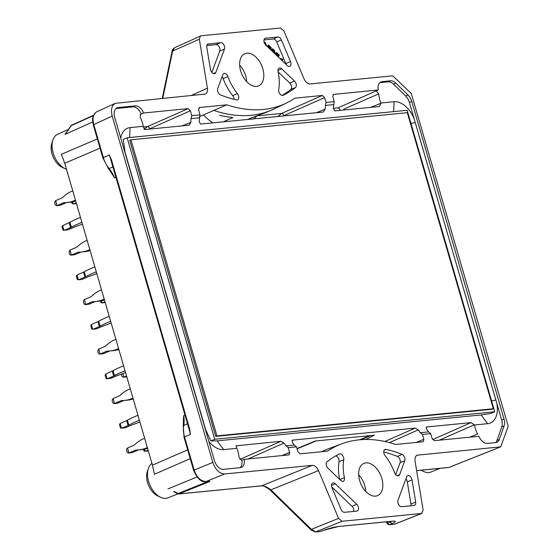 <?xml version="1.0" encoding="UTF-8"?>
<svg xmlns="http://www.w3.org/2000/svg" width="560" height="560" viewBox="0 0 560 560"><rect width="100%" height="100%" fill="white"/><g stroke="black" fill="none" stroke-linecap="round" stroke-linejoin="round"><path stroke-width="0.84" d="M291.879 440.377L292.369 440.153L292.285 442.267L294.371 445.074L296.478 446.824L297.885 451.675L300.111 453.845L327.495 451.157A175.959 108.815 66.9 0 1 341.635 443.87A175.959 108.815 66.9 0 1 395.598 444.472L423.248 441.721L423.857 439.313L422.45 434.462L430.703 433.65L428.589 431.9L426.503 429.093L426.594 426.979L471.093 422.611L474.488 424.984L487.662 423.696A23.415 14.483 66.9 0 0 496.853 403.452L414.225 119.063A23.415 14.483 66.9 0 0 394.114 101.696L380.94 102.991L379.547 106.463M379.267 106.533L334.768 110.901L333.34 108.409L334.25 101.661L325.997 102.473L324.59 97.622L322.371 95.452L281.666 113.449L257.152 115.85L259.693 114.646M325.997 102.473L325.024 109.228L323.337 112.028L200.543 124.075L199.115 121.583L200.025 114.835L191.779 115.647L191.002 118.622L199.29 117.81M140.511 114.177L140.217 117.25A20.279 12.544 -113.1 0 1 143.276 126.315L144.613 129.563L189.119 125.195L190.806 122.402L191.002 118.622M143.276 126.315L130.102 127.61A23.415 14.483 66.9 0 0 120.736 138.131M487.662 423.696L481.124 414.953L217.119 440.867L210.847 440.916L205.646 429.667L125.013 152.138L123.256 139.426L127.148 137.767L407.141 110.285L494.739 411.782L214.746 439.257L127.148 137.767M208.859 441.455A23.415 14.483 66.9 0 0 223.657 449.603L236.824 448.315L236.159 445.718M235.984 445.844L280.945 441.273L283.969 443.086L286.083 445.886L288.232 447.636L289.639 452.487L289.03 454.895L244.195 459.333L241.836 460.292A9.772 6.041 -113.1 0 1 240.205 467.677M292.369 440.153L415.17 428.099L384.86 441.497M389.459 442.617L418.194 429.912L415.17 428.099M418.194 429.912L420.301 432.712L422.45 434.462M481.124 414.953L490.84 413.441L494.739 411.782M370.755 107.373L380.954 103.257M191.779 115.647L190.365 110.796L188.146 108.626L147.441 126.623L143.955 129.346M198.926 107.765L199.493 107.513L198.618 109.984L200.025 114.835M380.94 102.991A20.279 12.544 -113.1 0 1 378.714 93.849L343.763 109.151M365.757 439.467L374.36 435.218L315.308 441.014L296.968 448.518M236.824 448.315A20.279 12.544 -113.1 0 1 239.057 457.457L241.836 460.292M115.997 108.528L132.874 106.869A9.772 6.041 -113.1 0 1 141.239 114.044L140.322 114.31M379.918 82.628L388.283 81.802A9.772 6.041 -113.1 0 1 393.449 84.091L405.671 96.019A9.772 6.041 -113.1 0 1 409.388 102.403L414.225 119.063M340.158 110.376A2.443 1.47 66.2 0 0 337.869 107.933L378.28 89.964L333.41 94.416L332.836 96.81L334.25 101.661M376.362 90.972L378.714 93.849M496.853 403.452L501.69 420.112A9.772 6.041 -113.1 0 1 501.781 426.846L504.14 425.845A9.772 6.041 66.9 0 0 504.049 419.111L411.74 101.402A9.772 6.041 66.9 0 0 408.023 95.018L395.801 83.09A9.772 6.041 66.9 0 0 390.635 80.801L382.137 81.634A9.772 6.041 66.9 0 0 381.003 81.921A9.772 6.041 66.9 0 0 378.28 89.964M469.742 437.192L477.547 434.049A20.279 12.544 -113.1 0 1 474.488 424.984M501.781 426.846L496.979 440.447A9.772 6.041 -113.1 0 1 495.614 442.61M356.72 504.273L335.307 483.812A4.074 2.52 66.9 0 0 332.717 483.014A4.074 2.52 66.9 0 0 331.982 487.711L341.068 509.383A4.074 2.52 66.9 0 0 344.519 512.295L356.853 511.091A4.074 2.52 66.9 0 0 357.322 510.972A4.074 2.52 66.9 0 0 358.519 508.088A4.074 2.52 66.9 0 0 356.72 504.273L352.009 506.282A4.074 2.52 -113.1 0 1 353.745 511.392M327.985 468.244L340.718 480.417A4.074 2.52 66.9 0 0 343.308 481.215A4.074 2.52 66.9 0 0 344.4 477.659A39.9 24.675 66.9 0 1 343.763 459.732A4.074 2.52 66.9 0 0 342.559 455.399A4.074 2.52 66.9 0 0 339.409 453.971A4.074 2.52 66.9 0 0 339.346 453.999A167.538 103.607 -113.1 0 0 327.012 461.776A4.074 2.52 66.9 0 0 327.985 468.244M401.73 506.681L414.057 505.47A4.074 2.52 66.9 0 0 414.533 505.351A4.074 2.52 66.9 0 0 415.674 502.061L412.013 479.857A4.074 2.52 66.9 0 0 407.68 475.657A4.074 2.52 66.9 0 0 406.672 476.812L398.006 500.227A4.074 2.52 66.9 0 0 398.643 504.504A4.074 2.52 66.9 0 0 401.73 506.681M399.637 474.635L404.796 460.705A4.074 2.52 66.9 0 0 402.052 454.412A167.538 103.607 66.9 0 0 386.015 449.421A4.074 2.52 66.9 0 0 384.951 449.498A4.074 2.52 66.9 0 0 385.084 455.679A39.9 24.675 -113.1 0 1 394.604 472.731A4.074 2.52 66.9 0 0 398.629 475.783A4.074 2.52 66.9 0 0 399.637 474.635L397.103 475.713M207.536 44.198L220.745 42.616A4.074 2.52 66.9 0 1 223.832 44.793A4.074 2.52 66.9 0 1 224.469 49.07L215.803 72.485L213.269 73.57M208.418 43.82A4.074 2.52 66.9 0 0 207.949 43.946A4.074 2.52 66.9 0 0 206.801 47.236L210.462 69.44A4.074 2.52 66.9 0 0 214.795 73.64A4.074 2.52 66.9 0 0 215.803 72.485M236.46 99.876A167.538 103.607 -113.1 0 1 220.423 94.885A4.074 2.52 66.9 0 1 217.686 88.592L222.838 74.662A4.074 2.52 66.9 0 1 223.846 73.514A4.074 2.52 66.9 0 1 227.871 76.566A39.9 24.675 66.9 0 0 237.398 93.618A4.074 2.52 66.9 0 1 237.524 99.799A4.074 2.52 66.9 0 1 236.46 99.876M290.493 61.579L281.407 39.914A4.074 2.52 66.9 0 0 277.956 37.002L265.629 38.206A4.074 2.52 66.9 0 0 265.153 38.325A4.074 2.52 66.9 0 0 263.956 41.209A4.074 2.52 66.9 0 0 265.755 45.024L287.168 65.485A4.074 2.52 66.9 0 0 289.758 66.283A4.074 2.52 66.9 0 0 290.493 61.579L285.782 63.588A4.074 2.52 -113.1 0 1 286.069 64.435M278.075 71.638A39.9 24.675 -113.1 0 1 278.719 89.565A4.074 2.52 66.9 0 0 279.916 93.898A4.074 2.52 66.9 0 0 283.066 95.326A4.074 2.52 66.9 0 0 283.136 95.298A167.538 103.607 66.9 0 0 295.463 87.521A4.074 2.52 66.9 0 0 294.49 81.053L281.757 68.88A4.074 2.52 66.9 0 0 279.174 68.082A4.074 2.52 66.9 0 0 278.075 71.638M199.493 107.513L226.877 104.825A175.959 108.815 66.9 0 0 286.349 103.082A175.959 108.815 66.9 0 0 294.98 98.14L322.371 95.452M430.703 433.65L432.11 438.501L434.329 440.671L478.898 436.296A9.772 6.041 66.9 0 0 487.249 443.429L495.747 442.596A9.772 6.041 66.9 0 0 496.881 442.309A9.772 6.041 66.9 0 0 499.331 439.446L504.14 425.845M296.478 446.824L288.232 447.636M116.095 108.444L118.216 107.541A9.772 6.041 66.9 0 0 117.082 107.828A9.772 6.041 66.9 0 0 114.723 117.425L214.445 460.663A9.772 6.041 66.9 0 0 223.328 469.329L240.338 467.663A9.772 6.041 66.9 0 0 241.472 467.376A9.772 6.041 66.9 0 0 244.195 459.333M118.216 107.541L135.233 105.868A9.772 6.041 66.9 0 1 143.577 113.001L188.146 108.626M246.89 53.165A17.507 10.829 -113.1 0 1 262.29 67.109A17.507 10.829 -113.1 0 1 258.573 85.897A17.507 10.829 -113.1 0 1 256.55 86.408A17.507 10.829 -113.1 0 1 241.15 72.464A17.507 10.829 -113.1 0 1 244.867 53.683A17.507 10.829 -113.1 0 1 246.89 53.165M365.925 462.889A17.507 10.829 -113.1 0 1 381.325 476.833A17.507 10.829 -113.1 0 1 377.608 495.614A17.507 10.829 -113.1 0 1 375.585 496.132A17.507 10.829 -113.1 0 1 360.185 482.188A17.507 10.829 -113.1 0 1 363.902 463.4A17.507 10.829 -113.1 0 1 365.925 462.889M162.75 98.399L172.557 51.436L174.433 47.81L200.963 35.812L280.469 28.007L283.92 30.919L303.947 78.687C305.585 82.159 307.657 83.902 310.163 83.93L392.707 75.831L411.25 93.464L508.046 425.579L508.06 426.699L500.689 446.852L417.186 455.189C415.373 456.085 414.659 458.066 415.058 461.132L423.129 510.076L421.512 513.485L342.006 521.29L338.555 518.378L318.528 470.61C316.89 467.138 314.818 465.395 312.312 465.367L224.672 473.97C219.45 473.711 215.509 469.861 212.828 462.413L112.21 116.074C110.663 109.718 111.671 105.469 115.234 103.334L205.422 94.052C207.144 93.1 207.809 91.14 207.417 88.165L191.072 95.62M200.459 35.945L199.346 39.221L207.417 88.165M410.949 505.778A4.074 2.52 -113.1 0 0 410.963 504.07L407.302 481.866L412.013 479.857M404.796 460.705L400.085 462.714A4.074 2.52 -113.1 0 0 397.341 456.414A167.538 103.607 66.9 0 0 383.733 451.99M405.916 478.849A4.074 2.52 -113.1 0 1 407.302 481.866M400.085 462.714L395.682 474.6M222.082 76.699A4.074 2.52 66.9 0 1 223.16 78.575A39.9 24.675 66.9 0 0 232.687 95.627L237.398 93.618M206.815 45.521L216.034 44.618L220.745 42.616M211.848 72.457L219.758 51.079A4.074 2.52 66.9 0 0 219.128 46.795A4.074 2.52 66.9 0 0 216.034 44.618M234.038 99.316A4.074 2.52 66.9 0 0 232.687 95.627M226.877 104.825L199.43 116.62M213.822 110.39A176.554 109.179 66.9 0 0 270.802 110.418A176.554 109.179 66.9 0 0 274.225 108.892L286.349 103.082M219.569 115.339A176.498 109.144 66.9 0 0 230.881 117.208L232.757 117.936A45.5 28.14 -113.1 0 1 231.497 117.285M232.799 117.6L223.321 121.842M247.506 119.469L260.89 114.261A176.498 109.144 66.9 0 0 266.07 112.371L270.802 110.418M212.884 122.864A45.304 28.014 -113.1 0 1 203.511 114.898M141.239 114.044L143.577 113.001M341.635 443.87L329.042 448.581A176.554 109.179 66.9 0 0 325.57 449.988A176.554 109.179 66.9 0 0 321.965 451.696M474.369 424.781L439.271 440.188M111.111 160.58L111.58 160.195L109.263 154.931L111.083 160.489M189.553 428.589L190.477 434.455L189.042 428.932L189.553 428.589L111.58 160.195M365.75 491.442A17.507 10.829 66.9 0 0 358.687 474.845M440.223 468.321L430.934 472.031A19.033 11.767 -113.1 0 1 428.876 472.528A19.033 11.767 -113.1 0 1 423.549 471.464A19.033 11.767 -113.1 0 1 421.344 470.176M190.225 458.647L154.364 474.278L152.446 465.143L64.743 163.261L61.39 154.266L97.349 138.971M66.493 169.281A19.033 11.767 -113.1 0 1 65.121 168.721A19.033 11.767 -113.1 0 1 52.892 139.986A19.033 11.767 -113.1 0 1 57.596 134.274L68.656 129.269M66.486 132.307L65.023 134.379L92.666 122.003M66.381 132.447L68.621 129.325A1.631 0.616 32.4 0 1 68.929 129.185L65.023 134.379M185.01 415.051L183.701 415.618L183.498 418.215L183.246 425.964L184.037 437.353L193.62 470.323C197.323 478.695 201.348 482.454 205.702 481.6L209.762 481.509L178.857 493.934L261.723 485.8L312.312 465.367M96.817 111.755L96.789 111.769C93.212 113.911 92.204 118.153 93.765 124.509L103.341 157.479A20.202 12.488 66.9 0 0 109.102 168.56A24.584 15.204 -113.1 0 1 114.618 177.842L115.934 177.282M114.618 177.842L108.423 168.588A1.631 0.546 140.7 0 0 109.102 168.56L112.938 166.971M177.835 493.892L167.958 497.84A19.033 11.767 -113.1 0 1 165.9 498.337A19.033 11.767 -113.1 0 1 160.573 497.273A19.033 11.767 -113.1 0 1 148.344 468.538A19.033 11.767 -113.1 0 1 151.956 463.435M246.715 81.718A17.507 10.829 66.9 0 0 239.652 65.121M335.734 455.889A4.074 2.52 -113.1 0 1 339.052 461.734A39.9 24.675 66.9 0 0 339.633 479.374M352.009 506.282L331.695 486.871M285.782 63.588L276.696 41.916A4.074 2.52 -113.1 0 0 273.245 39.004L264.026 39.907M282.079 60.144L281.547 60.109M276.43 55.216L276.647 54.565L275.492 53.739L275.765 52.927L276.654 52.556L279.349 55.132C278.999 56.203 278.754 56.231 278.607 55.216L277.767 55.58M277.529 56.273L278.061 54.698L278.985 56.056L278.103 56.434L277.634 55.958M271.432 50.442L271.852 49.189L272.741 48.818C274.981 50.477 275.492 52.003 274.274 53.389M267.526 46.718L267.953 45.458L268.835 45.087L271.194 47.691L270.774 49.812M282.03 95.417A167.538 103.607 66.9 0 0 290.752 89.53L295.463 87.521M278.138 71.925L289.786 83.055A4.074 2.52 -113.1 0 1 290.752 89.53M257.152 115.85L253.547 118.874M390.488 521.409L390.691 522.032A1.631 1.12 -113 0 0 392.266 523.523L389.55 524.678A1.631 1.253 84.4 0 1 389.277 524.748L394.863 524.111L389.55 524.678A1.631 1.12 67 0 1 387.968 523.187A1.631 0.812 142 0 0 387.835 524.132A1.631 1.631 0 0 0 389.277 524.748M316.162 440.93L297.052 448.812M359.604 439.789L369.523 435.687M148.344 468.538L147.315 471.611A16.072 9.94 66.9 0 0 157.64 495.88L160.573 497.273M52.892 139.986L51.863 143.059A16.072 9.94 66.9 0 0 62.188 167.335L65.121 168.721M277.928 116.48L281.666 113.449A2.443 1.477 66.2 0 1 283.885 115.612L324.59 97.622M174.433 47.81L174.475 47.796C172.872 49.175 172.074 50.33 172.081 51.275L162.232 98.448M320.873 531.342A1.631 0.896 69.3 0 1 320.747 531.419A1.631 0.896 69.3 0 1 320.593 531.447L315.658 531.93L311.402 529.347A1.631 0.504 134.3 0 0 311.22 530.124L315.385 532A1.631 1.253 84.4 0 0 315.658 531.93L342.006 521.29M315.385 532L320.327 531.517A1.631 1.253 84.4 0 0 320.593 531.447L323.771 530.25A1.631 0.896 69.3 0 0 323.918 530.215C329.259 528.297 334.124 527.065 338.52 526.512A1.631 1.253 84.4 0 0 338.793 526.442L392.686 521.157C396.431 520.912 396.291 521.703 392.266 523.523M110.775 159.628L189.308 429.954M190.477 434.455L184.548 437.003L194.131 469.98C196.798 477.428 200.746 481.285 205.975 481.537L224.672 473.97M199.346 39.221L172.081 51.275M68.621 129.325L70.819 125.86A1.631 0.616 32.4 0 1 71.127 125.72L93.296 115.661M209.748 481.516L208.887 481.138M174.181 491.449L177.996 493.549L177.639 493.801L173.824 491.701M338.555 518.378L311.402 529.347L270.886 489.853A1.631 0.504 134.3 0 0 270.697 490.623L311.22 530.124M266.07 45.325L264.831 42.091M266.273 45.745C265.258 44.1 264.866 42.91 265.09 42.168L266.924 46.214M268.1 47.264L268.835 45.087M270.207 49.273L270.669 47.747L269.164 46.193L268.59 47.908M269.675 48.769L269.787 48.125L268.856 47.117M272.006 50.995L272.741 48.818M273.07 49.924L272.587 51.366L274.4 52.311L273.07 49.924M273.623 52.353L272.762 50.848M276.997 55.762L277.529 54.187L276.381 53.361L276.654 52.556M276.983 53.662L275.492 53.739M277.529 54.187L276.647 54.565M279.839 58.478L282.842 59.129L282.87 59.822L280.714 59.311M492.142 409.255L215.761 436.38L129.745 140.294L130.921 139.797L407.302 112.672L493.325 408.751L492.142 409.255M493.325 408.751L216.937 435.876L130.921 139.797M216.937 435.876L215.761 436.38M210.847 440.916L214.746 439.257M84.476 299.516L85.694 304.591L84.7 304.493L83.475 302.722L83.594 300.699L84.252 299.642L90.692 296.87A4.074 3.143 84.4 0 0 91.553 296.289A41.783 32.228 84.4 0 1 101.528 289.863M104.202 299.082A41.783 32.228 84.4 0 1 95.641 301.504A41.783 32.228 84.4 0 1 93.1 301.623A4.074 3.143 84.4 0 0 92.855 301.63A4.074 3.143 84.4 0 0 92.127 301.819L85.911 304.465M95.641 301.504L98.938 301.175A41.783 32.228 -95.6 0 0 104.468 299.992M95.354 301.532L88.788 304.29L85.694 304.591M90.727 325.605L91.735 329.084L90.727 325.605L91.385 324.548L97.881 321.608A4.074 0.609 163.8 0 0 98.672 321.23L100.107 326.179A41.783 6.265 -16.2 0 1 110.656 321.286M100.107 326.179A4.074 0.609 -16.2 0 1 99.316 326.557L97.881 321.608M91.735 329.084L93.1 329.203L99.316 326.557M93.1 329.203L96.397 328.881L102.62 326.235A4.074 0.609 -16.2 0 1 103.663 325.829A41.783 6.265 -16.2 0 0 111.16 323.022M92.729 329.189L91.385 324.548M109.214 316.337A41.783 6.265 163.8 0 0 98.672 321.23M105.098 375.081L106.113 378.56L105.098 375.081L105.756 374.024L112.252 371.084A4.074 0.609 163.8 0 0 113.043 370.706L114.478 375.655A41.783 6.265 -16.2 0 1 125.027 370.762M114.478 375.655A4.074 0.609 -16.2 0 1 113.694 376.033L112.252 371.084M106.113 378.56L107.471 378.679L113.694 376.033M107.471 378.679L110.775 378.357L116.991 375.711A4.074 0.609 -16.2 0 1 118.034 375.305A41.783 6.265 -16.2 0 0 125.531 372.498M107.107 378.665L105.756 374.024M123.592 365.813A41.783 6.265 163.8 0 0 113.043 370.706M113.225 398.468L114.443 403.543L113.449 403.445L112.224 401.674L112.343 399.651L113.001 398.594L119.441 395.822A4.074 3.143 84.4 0 0 120.302 395.241A41.783 32.228 84.4 0 1 130.27 388.815M132.951 398.034A41.783 32.228 84.4 0 1 124.39 400.456A41.783 32.228 84.4 0 1 121.849 400.575A4.074 3.143 84.4 0 0 121.604 400.582A4.074 3.143 84.4 0 0 120.876 400.771L114.66 403.417M124.39 400.456L127.687 400.127A41.783 32.228 -95.6 0 0 133.217 398.944M124.096 400.484L117.537 403.242L114.443 403.543M143.388 449.442L144.172 451.157L145.537 451.276L148.099 450.184M145.537 451.276L148.337 450.996M145.166 451.255L144.578 449.232M127.596 447.944L128.814 453.019L127.82 452.921L126.595 451.15L126.721 449.127L127.379 448.07L133.812 445.298A4.074 3.143 84.4 0 0 134.673 444.717A41.783 32.228 84.4 0 1 144.648 438.291M147.329 447.51A41.783 32.228 84.4 0 1 138.761 449.932A41.783 32.228 84.4 0 1 136.227 450.051A4.074 3.143 84.4 0 0 135.975 450.058A4.074 3.143 84.4 0 0 135.254 450.247L129.031 452.893M138.761 449.932L142.065 449.603A41.783 32.228 -95.6 0 0 147.588 448.42M138.474 449.96L131.908 452.718L128.814 453.019M119.476 424.557L120.484 428.036L119.476 424.557L120.134 423.5L126.63 420.56A4.074 0.609 163.8 0 0 127.414 420.182L128.856 425.131A41.783 6.265 -16.2 0 1 139.405 420.238M128.856 425.131A4.074 0.609 -16.2 0 1 128.065 425.509L126.63 420.56M120.484 428.036L121.849 428.155L128.065 425.509M121.849 428.155L125.146 427.833L131.369 425.187A4.074 0.609 -16.2 0 1 132.412 424.781A41.783 6.265 -16.2 0 0 139.909 421.974M121.478 428.141L120.134 423.5M137.963 415.289A41.783 6.265 163.8 0 0 127.414 420.182M122.941 373.513L123.753 377.188L126.805 376.887M126.539 375.97L123.977 377.062M121.415 374.08L121.667 375.767L122.759 377.083L123.753 377.188M98.847 348.992L100.065 354.067L99.071 353.969L97.979 352.646L97.972 350.175L98.63 349.118L105.07 346.346A4.074 3.143 84.4 0 0 105.931 345.765A41.783 32.228 84.4 0 1 115.899 339.339M118.58 348.558A41.783 32.228 84.4 0 1 110.012 350.98A41.783 32.228 84.4 0 1 107.478 351.099A4.074 3.143 84.4 0 0 107.233 351.106A4.074 3.143 84.4 0 0 106.505 351.295L100.289 353.941M110.012 350.98L113.316 350.651A41.783 32.228 -95.6 0 0 118.846 349.468M109.725 351.008L103.159 353.766L100.065 354.067M100.268 301.014L101.052 302.729L102.41 302.848L104.979 301.756M102.41 302.848L105.217 302.568M102.046 302.827L101.458 300.804M76.349 276.129L77.364 279.608L76.349 276.129L77.007 275.072L83.503 272.132A4.074 0.609 163.8 0 0 84.294 271.754L85.729 276.703A41.783 6.265 -16.2 0 1 96.278 271.81M85.729 276.703A4.074 0.609 -16.2 0 1 84.945 277.081L83.503 272.132M77.364 279.608L78.722 279.727L84.945 277.081M78.722 279.727L82.026 279.405L88.242 276.759A4.074 0.609 -16.2 0 1 89.285 276.353A41.783 6.265 -16.2 0 0 96.789 273.546M78.358 279.713L77.007 275.072M94.843 266.861A41.783 6.265 163.8 0 0 84.294 271.754M70.098 250.04L71.316 255.115L70.322 255.017L69.23 253.694L69.223 251.23L69.881 250.173L76.321 247.394A4.074 3.143 84.4 0 0 77.182 246.813A41.783 32.228 84.4 0 1 87.15 240.387M89.831 249.606A41.783 32.228 84.4 0 1 81.263 252.028A41.783 32.228 84.4 0 1 78.729 252.147A4.074 3.143 84.4 0 0 78.484 252.154A4.074 3.143 84.4 0 0 77.756 252.343L71.54 254.989M81.263 252.028L84.567 251.706A41.783 32.228 -95.6 0 0 90.097 250.516M80.976 252.056L74.41 254.814L71.316 255.115M61.978 226.653L62.986 230.132L61.978 226.653L62.636 225.596L69.132 222.656A4.074 0.609 163.8 0 0 69.923 222.278L71.358 227.227A41.783 6.265 -16.2 0 1 81.907 222.334M71.358 227.227A4.074 0.609 -16.2 0 1 70.567 227.605L69.132 222.656M62.986 230.132L64.351 230.251L70.567 227.605M64.351 230.251L67.648 229.929L73.871 227.283A4.074 0.609 -16.2 0 1 74.914 226.877A41.783 6.265 -16.2 0 0 82.411 224.07M63.98 230.237L62.636 225.596M80.472 217.385A41.783 6.265 163.8 0 0 69.923 222.278M55.727 200.564L56.945 205.639L55.951 205.541L54.726 203.77L54.852 201.754L55.503 200.697L61.943 197.918A4.074 3.143 84.4 0 0 62.804 197.337A41.783 32.228 84.4 0 1 72.779 190.911M75.453 200.13A41.783 32.228 84.4 0 1 66.892 202.552A41.783 32.228 84.4 0 1 64.358 202.671A4.074 3.143 84.4 0 0 64.106 202.678A4.074 3.143 84.4 0 0 63.385 202.867L57.162 205.513M66.892 202.552L70.189 202.23A41.783 32.228 -95.6 0 0 75.719 201.04M66.605 202.58L60.039 205.338L56.945 205.639M71.519 202.062L72.303 203.777L73.668 203.896L76.23 202.804M73.668 203.896L76.468 203.616M73.297 203.875L72.709 201.852M394.114 101.696L393.624 111.615M333.508 104.636L325.227 105.448M130.102 127.61L129.619 137.522M223.657 449.603L217.119 440.867M286.083 445.886L294.371 445.074M428.589 431.9L420.301 432.712M415.135 122.535L410.956 123.41M495.761 400.064L491.589 400.939M182.126 125.888L190.806 122.402M190.365 110.796L148.974 129.136M239.876 459.431L280.945 441.273M248.08 458.948L283.969 443.086M281.771 455.644L289.639 452.487M410.963 504.07L415.674 502.061M397.341 456.414L402.052 454.412M384.153 450.212L386.015 449.421M223.16 78.575L227.871 76.566M316.344 112.714L325.024 109.228M283.885 115.612L283.199 115.962M143.192 127.036L147.441 126.623A2.443 1.477 66.2 0 1 149.66 128.786M333.151 94.591L333.711 94.339M337.869 107.933L333.34 108.374M423.857 439.313L415.996 442.47M426.594 426.979L426.097 427.203M432.621 439.593L471.093 422.611M501.69 420.112L504.049 419.111M409.388 102.403L411.74 101.402M112.21 116.074L93.247 124.852L102.83 157.822L109.263 154.931M193.62 470.323L212.828 462.413M177.639 493.801A1.631 1.631 0 0 0 178.584 493.997L261.457 485.863A1.631 1.253 84.4 0 0 261.723 485.8C264.355 485.772 267.407 487.123 270.886 489.853L318.528 470.61M394.219 524.265A1.631 1.253 84.4 0 0 394.485 524.195L421.512 513.485M323.771 530.25L338.793 526.442M449.281 467.292A1.631 1.001 -111.7 0 1 449.127 467.383A1.631 1.001 -111.7 0 1 448.952 467.425L416.619 470.596M416.626 470.638L448.686 467.488A1.631 1.253 84.4 0 0 448.952 467.425L500.514 446.894M417.97 455L416.486 455.581M71.729 125.195A1.631 1.015 -114.4 0 0 71.526 125.251A1.631 1.015 -114.4 0 0 71.127 125.72L68.929 129.185M100.023 148.169L64.743 163.261M152.446 465.143L187.677 449.862M168.014 488.88L197.022 476.966M205.688 481.6A1.631 1.253 84.4 0 0 205.975 481.537L209.468 481.194M178.584 493.997A1.631 1.253 -95.6 0 0 178.857 493.934A1.631 1.022 -111.9 0 1 177.996 493.549L208.376 481.341M496.979 440.447L499.331 439.446M339.857 479.591L344.4 477.659M339.052 461.734L343.763 459.732M132.874 106.869L135.233 105.868M393.449 84.091L395.801 83.09M405.671 96.019L408.023 95.018M380.016 82.537L382.137 81.634M388.283 81.802L390.635 80.801M265.629 38.206L264.74 38.584M273.245 39.004L277.956 37.002M276.696 41.916L281.407 39.914M390.691 522.032L387.968 523.187L386.855 521.766M370.58 435.589L361.326 439.649M289.786 83.055L294.49 81.053M277.956 70.504L281.757 68.88M219.758 51.079L224.469 49.07M335.307 483.812L331.499 485.436M392.686 521.157A1.631 1.253 84.4 0 1 392.413 521.22L338.52 526.512M184.037 437.353L184.548 437.003A20.202 12.488 -113.1 0 1 183.729 425.439L187.537 423.745M183.246 425.964A1.631 0.938 -169.3 0 1 183.729 425.439A24.584 15.204 66.9 0 0 183.701 415.618M92.127 301.819L94.472 301.588M120.876 400.771L123.221 400.54M144.172 451.157L143.661 449.393M135.254 450.247L137.592 450.016M106.505 351.295L108.843 351.064M101.052 302.729L100.541 300.972M77.756 252.343L80.101 252.112M63.385 202.867L65.723 202.636M72.303 203.777L71.792 202.02M321.587 451.738L325.57 449.988M420.917 470.218L423.549 471.464M394.905 524.097L421.939 513.387M320.747 531.419L323.918 530.215M392.413 521.22L393.932 521.08M96.789 111.769L115.234 103.334M93.45 115.304L71.526 125.251A1.631 1.631 0 0 0 70.819 125.86M93.247 124.852L92.547 120.498L92.827 117.194L93.198 115.92L96.019 112.203M102.83 157.822L108.423 168.588M261.457 485.863L262.808 485.975C263.886 485.611 270.494 489.867 270.704 490.63M320.327 531.517A1.631 1.631 0 0 0 320.761 531.412M386.05 521.843L387.835 524.132M448.686 467.488A1.631 1.631 0 0 0 449.127 467.383L500.689 446.852M263.942 42.476L264.824 42.105M275.877 54.369L276.759 53.998M281.988 60.179L282.87 59.801"/></g></svg>
